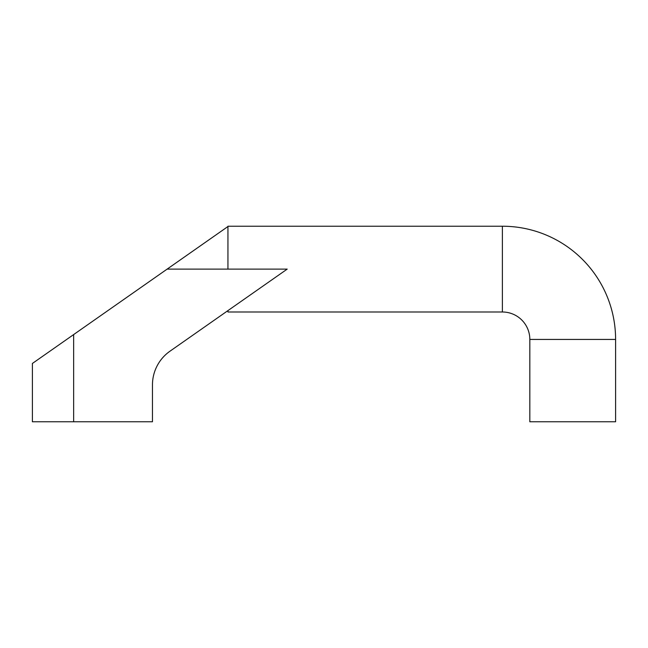 <?xml version="1.0" encoding="UTF-8"?>
<svg xmlns="http://www.w3.org/2000/svg" width="648" height="648" viewBox="0 0 648 648"><rect width="100%" height="100%" fill="white"/><g stroke="black" fill="none" stroke-linecap="round" stroke-linejoin="round"><path stroke-width="0.97" d="M502.386 226.225A113.214 113.214 0 0 1 615.6 339.439L615.6 421.775L529.829 421.775L529.829 339.439A27.443 27.443 0 0 0 502.386 311.996L502.386 226.225L227.942 226.233L227.942 269.114M529.829 339.439L615.6 339.439M227.942 310.611L227.942 311.996L502.386 311.996M73.653 421.775L32.4 421.775L32.4 363.455L73.653 334.571L73.653 421.775L152.466 421.775L152.466 384.88A41.164 41.164 0 0 1 170.027 351.159L287.202 269.114L167.135 269.114L227.942 226.533M167.135 269.114L73.653 334.571"/></g></svg>
